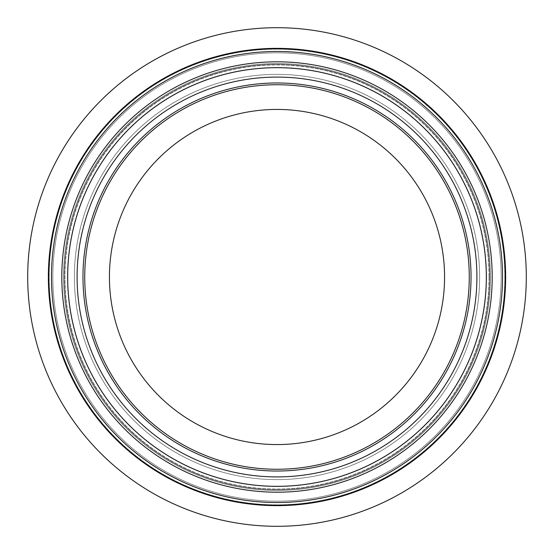 <?xml version="1.0" encoding="UTF-8"?>
<svg xmlns="http://www.w3.org/2000/svg" width="554" height="554" viewBox="0 0 554 554"><rect width="100%" height="100%" fill="white"/><g stroke="black" fill="none" stroke-linecap="round" stroke-linejoin="round"><path stroke-width="0.42" stroke-dasharray="2.77 2.08" d="M469.266 277A192.266 192.266 0 0 0 180.867 110.495A192.266 192.266 0 0 0 180.867 443.505A192.266 192.266 0 0 0 469.266 277A192.266 192.266 0 0 1 180.867 443.505A192.266 192.266 0 0 1 180.867 110.495A192.266 192.266 0 0 1 469.266 277A192.266 192.266 0 0 1 180.867 443.505A192.266 192.266 0 0 1 180.867 110.495A192.266 192.266 0 0 1 469.266 277M444.571 277A167.571 167.571 0 0 1 193.214 422.12A167.571 167.571 0 0 1 193.214 131.88A167.571 167.571 0 0 1 444.571 277M505.13 277A228.13 228.13 0 0 1 162.931 474.57A228.13 228.13 0 0 1 162.931 79.43A228.13 228.13 0 0 1 505.13 277A228.13 228.13 0 0 1 162.931 474.57A228.13 228.13 0 0 1 162.931 79.43A228.13 228.13 0 0 1 505.13 277A228.13 228.13 0 0 1 162.931 474.57A228.13 228.13 0 0 1 162.931 79.43A228.13 228.13 0 0 1 505.13 277A228.13 228.13 0 0 1 162.931 474.57A228.13 228.13 0 0 1 162.931 79.43A228.13 228.13 0 0 1 505.13 277A228.13 228.13 0 0 1 162.931 474.57A228.13 228.13 0 0 1 162.931 79.43A228.13 228.13 0 0 1 505.13 277A228.13 228.13 0 0 1 162.931 474.57A228.13 228.13 0 0 1 162.931 79.43A228.13 228.13 0 0 1 505.13 277M492.194 277A215.194 215.194 0 0 1 169.399 463.366A215.194 215.194 0 0 1 169.399 90.634A215.194 215.194 0 0 1 492.194 277A215.194 215.194 0 0 1 169.399 463.366A215.194 215.194 0 0 1 169.399 90.634A215.194 215.194 0 0 1 492.194 277A215.194 215.194 0 0 1 169.399 463.366A215.194 215.194 0 0 1 169.399 90.634A215.194 215.194 0 0 1 492.194 277A215.194 215.194 0 0 1 169.399 463.366A215.194 215.194 0 0 1 169.399 90.634A215.194 215.194 0 0 1 492.194 277A215.194 215.194 0 0 1 169.399 463.366A215.194 215.194 0 0 1 169.399 90.634A215.194 215.194 0 0 1 492.194 277M490.435 277A213.435 213.435 0 0 1 170.286 461.842A213.435 213.435 0 0 1 170.286 92.158A213.435 213.435 0 0 1 490.435 277A213.435 213.435 0 0 1 170.286 461.842A213.435 213.435 0 0 1 170.286 92.158A213.435 213.435 0 0 1 490.435 277A213.435 213.435 0 0 1 170.286 461.842A213.435 213.435 0 0 1 170.286 92.158A213.435 213.435 0 0 1 490.435 277M526.3 277A249.3 249.3 0 0 1 152.35 492.901A249.3 249.3 0 0 1 152.35 61.099A249.3 249.3 0 0 1 526.3 277A249.3 249.3 0 0 1 152.35 492.901A249.3 249.3 0 0 1 152.35 61.099A249.3 249.3 0 0 1 526.3 277A249.3 249.3 0 0 1 152.35 492.901A249.3 249.3 0 0 1 152.35 61.099A249.3 249.3 0 0 1 526.3 277M471.032 277A194.032 194.032 0 0 1 179.988 445.035A194.032 194.032 0 0 1 179.988 108.965A194.032 194.032 0 0 1 471.032 277A194.032 194.032 0 0 1 179.988 445.035A194.032 194.032 0 0 1 179.988 108.965A194.032 194.032 0 0 1 471.032 277A194.032 194.032 0 0 1 179.988 445.035A194.032 194.032 0 0 1 179.988 108.965A194.032 194.032 0 0 1 471.032 277A194.032 194.032 0 0 1 179.988 445.035A194.032 194.032 0 0 1 179.988 108.965A194.032 194.032 0 0 1 471.032 277A194.032 194.032 0 0 1 179.988 445.035A194.032 194.032 0 0 1 179.988 108.965A194.032 194.032 0 0 1 471.032 277M479.619 277A202.619 202.619 0 0 1 175.694 452.473A202.619 202.619 0 0 1 175.694 101.527A202.619 202.619 0 0 1 479.619 277A202.619 202.619 0 0 1 175.694 452.473A202.619 202.619 0 0 1 175.694 101.527A202.619 202.619 0 0 1 479.619 277M489.03 277A212.03 212.03 0 0 1 170.985 460.623A212.03 212.03 0 0 1 170.985 93.377A212.03 212.03 0 0 1 489.03 277A212.03 212.03 0 0 1 170.985 460.623A212.03 212.03 0 0 1 170.985 93.377A212.03 212.03 0 0 1 489.03 277M489.646 277A212.646 212.646 0 0 1 170.68 461.157A212.646 212.646 0 0 1 170.68 92.843A212.646 212.646 0 0 1 489.646 277A212.646 212.646 0 0 1 170.68 461.157A212.646 212.646 0 0 1 170.68 92.843A212.646 212.646 0 0 1 489.646 277M486.523 277A209.523 209.523 0 0 1 172.239 458.449A209.523 209.523 0 0 1 172.239 95.551A209.523 209.523 0 0 1 486.523 277A209.523 209.523 0 0 1 172.239 458.449A209.523 209.523 0 0 1 172.239 95.551A209.523 209.523 0 0 1 486.523 277M504.832 277A227.833 227.833 0 0 1 163.084 474.307A227.833 227.833 0 0 1 163.084 79.693A227.833 227.833 0 0 1 504.832 277A227.833 227.833 0 0 1 163.084 474.307A227.833 227.833 0 0 1 163.084 79.693A227.833 227.833 0 0 1 504.832 277M501.169 277A224.169 224.169 0 0 1 164.919 471.135A224.169 224.169 0 0 1 164.919 82.865A224.169 224.169 0 0 1 501.169 277A224.169 224.169 0 0 1 164.919 471.135A224.169 224.169 0 0 1 164.919 82.865A224.169 224.169 0 0 1 501.169 277M505.65 277A228.65 228.65 0 0 1 162.675 475.013A228.65 228.65 0 0 1 162.675 78.987A228.65 228.65 0 0 1 505.65 277M502.526 277A225.526 225.526 0 0 1 164.24 472.313A225.526 225.526 0 0 1 164.24 81.687A225.526 225.526 0 0 1 502.526 277M486.315 277A209.315 209.315 0 0 1 172.342 458.276A209.315 209.315 0 0 1 172.342 95.724A209.315 209.315 0 0 1 486.315 277M476.911 277A199.911 199.911 0 0 1 177.045 450.125A199.911 199.911 0 0 1 177.045 103.875A199.911 199.911 0 0 1 476.911 277"/><path stroke-width="0.83" d="M444.571 277A167.571 167.571 0 0 1 193.214 422.12A167.571 167.571 0 0 1 193.214 131.88A167.571 167.571 0 0 1 444.571 277M469.266 277A192.266 192.266 0 0 1 180.867 443.505A192.266 192.266 0 0 1 180.867 110.495A192.266 192.266 0 0 1 469.266 277M471.032 277A194.032 194.032 0 0 1 179.988 445.035A194.032 194.032 0 0 1 179.988 108.965A194.032 194.032 0 0 1 471.032 277A194.032 194.032 0 0 1 179.988 445.035A194.032 194.032 0 0 1 179.988 108.965A194.032 194.032 0 0 1 471.032 277A194.032 194.032 0 0 1 179.988 445.035A194.032 194.032 0 0 1 179.988 108.965A194.032 194.032 0 0 1 471.032 277A194.032 194.032 0 0 1 179.988 445.035A194.032 194.032 0 0 1 179.988 108.965A194.032 194.032 0 0 1 471.032 277A194.032 194.032 0 0 1 179.988 445.035A194.032 194.032 0 0 1 179.988 108.965A194.032 194.032 0 0 1 471.032 277A194.032 194.032 0 0 1 179.988 445.035A194.032 194.032 0 0 1 179.988 108.965A194.032 194.032 0 0 1 471.032 277M492.194 277A215.194 215.194 0 0 1 169.399 463.366A215.194 215.194 0 0 1 169.399 90.634A215.194 215.194 0 0 1 492.194 277M526.3 277A249.3 249.3 0 0 1 152.35 492.901A249.3 249.3 0 0 1 152.35 61.099A249.3 249.3 0 0 1 526.3 277A249.3 249.3 0 0 1 152.35 492.901A249.3 249.3 0 0 1 152.35 61.099A249.3 249.3 0 0 1 526.3 277A249.3 249.3 0 0 1 152.35 492.901A249.3 249.3 0 0 1 152.35 61.099A249.3 249.3 0 0 1 526.3 277M476.911 277A199.911 199.911 0 0 1 177.045 450.125A199.911 199.911 0 0 1 177.045 103.875A199.911 199.911 0 0 1 476.911 277M486.315 277A209.315 209.315 0 0 1 172.342 458.276A209.315 209.315 0 0 1 172.342 95.724A209.315 209.315 0 0 1 486.315 277M502.526 277A225.526 225.526 0 0 1 164.24 472.313A225.526 225.526 0 0 1 164.24 81.687A225.526 225.526 0 0 1 502.526 277M505.65 277A228.65 228.65 0 0 1 162.675 475.013A228.65 228.65 0 0 1 162.675 78.987A228.65 228.65 0 0 1 505.65 277"/></g></svg>
